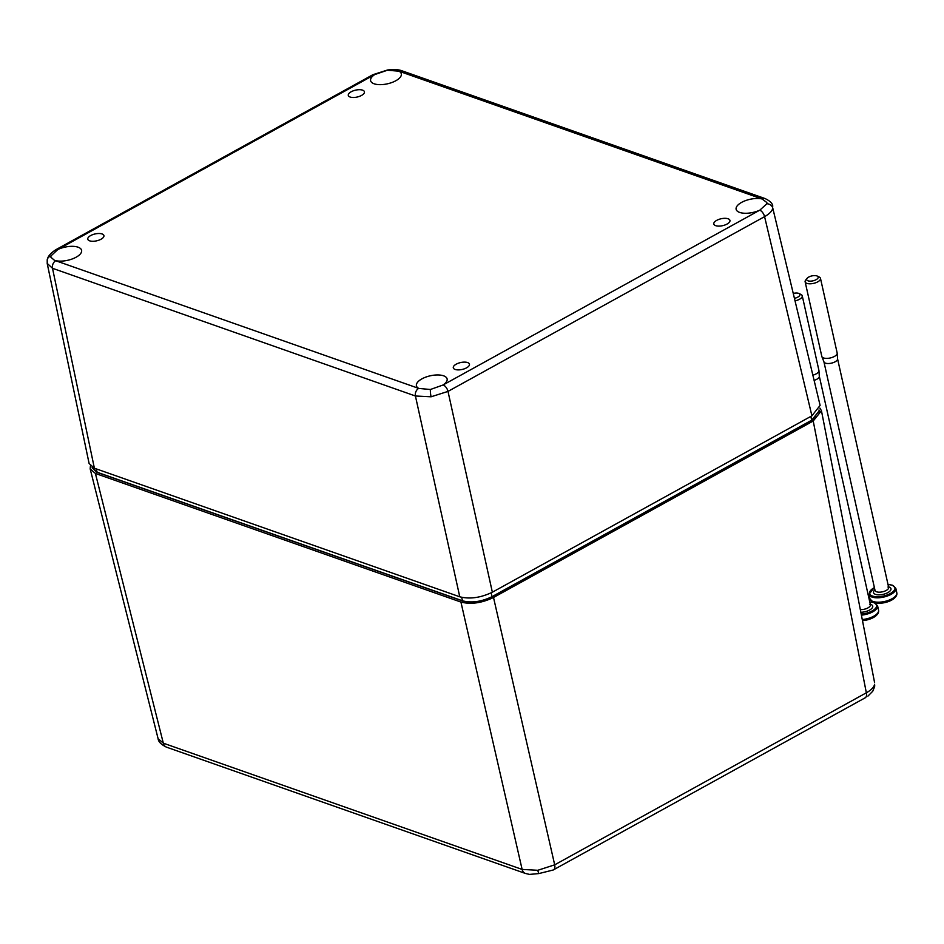<?xml version="1.0" encoding="UTF-8"?>
<svg xmlns="http://www.w3.org/2000/svg" width="944" height="944" viewBox="0 0 944 944"><rect width="100%" height="100%" fill="white"/><g stroke="black" fill="none" stroke-linecap="round" stroke-linejoin="round"><path stroke-width="1.42" d="M794.647 298.269A5.9 2.525 -12.6 0 0 798.99 293.501A5.9 2.525 -12.6 0 0 798.624 293.348A5.9 2.525 -12.6 0 0 793.491 293.372M877.896 612.774A12.709 5.428 167.4 0 1 871.725 618.355L871.725 618.355A12.709 5.428 167.4 0 1 862.474 620.609A27.529 27.529 0 0 0 871.725 618.355C876.929 615.748 879.206 613.022 878.545 610.154L877.566 605.765A13.759 5.876 167.4 0 1 861.4 615.134M812.926 375.169A7.871 3.363 -12.6 0 0 818.944 370.638A7.871 3.363 -12.6 0 0 818.92 370.414L802.247 295.814A7.871 3.363 167.4 0 1 795.261 300.817M800.488 294.257A7.871 3.363 167.4 0 1 800.984 294.469A7.871 3.363 167.4 0 1 802.247 295.814M814.153 380.326A6.986 2.985 -12.6 0 0 819.321 376.349A6.986 2.985 -12.6 0 0 819.298 376.16M816.867 275.919A5.9 2.525 -12.6 0 0 807.096 278.338A5.9 2.525 -12.6 0 0 807.993 280.816A5.9 2.525 -12.6 0 0 815.887 279.802A5.9 2.525 -12.6 0 0 817.244 276.073A5.9 2.525 -12.6 0 0 816.867 275.919M818.743 276.828A7.871 3.363 167.4 0 1 819.239 277.04A7.871 3.363 167.4 0 1 820.489 278.386A7.871 3.363 167.4 0 1 815.781 282.728A7.871 3.363 167.4 0 1 806.896 283.365A7.871 3.363 167.4 0 1 805.138 281.819A7.871 3.363 167.4 0 1 805.704 280.061L807.096 278.338M823.923 361.776A6.986 2.985 -12.6 0 0 823.982 361.965A6.986 2.985 -12.6 0 0 825.481 363.145A6.986 2.985 -12.6 0 0 833.151 362.661A6.986 2.985 -12.6 0 0 837.576 358.921A6.986 2.985 -12.6 0 0 837.54 358.732M805.138 281.819L821.811 356.419A7.871 3.363 -12.6 0 0 821.882 356.631A7.871 3.363 -12.6 0 0 823.569 357.965A7.871 3.363 -12.6 0 0 832.219 357.41A7.871 3.363 -12.6 0 0 837.198 353.209A7.871 3.363 -12.6 0 0 837.163 352.985L820.489 278.386M896.151 595.345A12.709 5.428 167.4 0 1 889.968 600.927A12.709 5.428 167.4 0 1 879.607 603.24A12.709 5.428 167.4 0 1 875.336 602.886L874.533 602.496A13.535 5.782 167.4 0 1 873.365 602.166A13.535 5.782 167.4 0 1 872.35 601.729L873.141 602.107L872.35 601.729M875.135 602.85L879.607 603.24A27.529 27.529 0 0 0 889.968 600.927L889.968 600.927C895.172 598.319 897.449 595.593 896.8 592.726L895.821 588.336A13.759 5.876 167.4 0 1 887.584 595.924A13.759 5.876 167.4 0 1 872.02 597.056A13.759 5.876 167.4 0 1 868.952 594.331L874.38 587.498M874.533 602.496L875.336 602.886M553.125 870.026L538.847 873.578L529.501 874.404L525.407 873.448A7.871 5.865 109.4 0 1 522.126 869.424L537.809 870.285L554.694 864.834A7.871 4.012 61.1 0 1 553.526 869.861L553.526 869.861A7.871 4.012 61.1 0 1 553.125 870.026L865.565 697.592M90.423 465.888L90.176 468.908L95.403 473.451L460.932 602.071C470.997 604.597 481.853 603.063 493.511 597.481L554.694 864.834L866.344 692.802C871.159 690.123 873.908 687.315 874.581 684.4L874.581 686.819L872.763 691.209M166.604 747.2C161.2 744.604 158.368 741.76 158.096 738.668L163.324 743.176A7.871 5.865 109.4 0 0 166.604 747.2L525.407 873.448M493.511 597.481L813.221 421L821.457 410.758L819.923 408.127M872.763 691.22L867.937 696.106M467.599 362.567A8.272 3.54 167.4 0 1 469.428 364.148A8.272 3.54 167.4 0 1 464.554 368.75A8.272 3.54 167.4 0 1 455.15 369.446A8.272 3.54 167.4 0 1 453.285 367.759A8.272 3.54 167.4 0 1 458.312 363.228A8.272 3.54 167.4 0 1 467.599 362.567M102.082 233.959A8.272 3.54 167.4 0 1 103.911 235.528A8.272 3.54 167.4 0 1 99.037 240.13A8.272 3.54 167.4 0 1 89.633 240.826A8.272 3.54 167.4 0 1 87.768 239.139A8.272 3.54 167.4 0 1 92.795 234.608A8.272 3.54 167.4 0 1 102.082 233.959M362.59 90.152A8.272 3.54 167.4 0 1 364.419 91.733A8.272 3.54 167.4 0 1 359.546 96.335A8.272 3.54 167.4 0 1 350.13 97.031A8.272 3.54 167.4 0 1 348.277 95.332A8.272 3.54 167.4 0 1 353.304 90.813A8.272 3.54 167.4 0 1 362.59 90.152M728.107 218.772A8.272 3.54 167.4 0 1 729.936 220.353A8.272 3.54 167.4 0 1 725.063 224.955A8.272 3.54 167.4 0 1 715.646 225.651A8.272 3.54 167.4 0 1 713.794 223.952A8.272 3.54 167.4 0 1 718.821 219.421A8.272 3.54 167.4 0 1 728.107 218.772M398.899 71.178L387.37 70.245L374.744 74.576A15.729 6.726 -12.6 0 0 370.614 80.7A15.729 6.726 -12.6 0 0 374.119 83.792A15.729 6.726 -12.6 0 0 391.878 82.517A15.729 6.726 -12.6 0 0 401.318 73.833A15.729 6.726 -12.6 0 0 398.899 71.178L399.029 71.225A5.9 4.401 109.4 0 1 402.144 70.859L765.053 198.559A5.9 4.401 109.4 0 0 761.938 198.924L399.029 71.225M766.858 203.774L766.847 202.523L762.068 198.972A15.729 6.726 -12.6 0 0 744.686 200.942A15.729 6.726 -12.6 0 0 736.131 209.32A15.729 6.726 -12.6 0 0 739.636 212.412A15.729 6.726 -12.6 0 0 759.885 210.099L766.858 203.774A5.9 5.239 -168.9 0 1 772.794 208.164C772.133 211.102 769.384 213.922 764.581 216.648L447.999 391.406L431.089 396.787L415.419 395.996L52.51 268.297L47.2 263.411M442.984 385.022A15.729 6.726 -12.6 0 0 447.126 378.933A15.729 6.726 -12.6 0 0 443.609 375.818A15.729 6.726 -12.6 0 0 425.815 377.104A15.729 6.726 -12.6 0 0 416.422 385.801A15.729 6.726 -12.6 0 0 418.841 388.432L430.393 389.494L442.984 385.022L759.885 210.099M55.672 260.638A15.729 6.726 -12.6 0 0 73.007 258.668A15.729 6.726 -12.6 0 0 81.609 250.313A15.729 6.726 -12.6 0 0 78.092 247.198A15.729 6.726 -12.6 0 0 57.844 249.499L50.905 255.966L50.917 257.24L54.41 260.273L418.841 388.432M97.043 472.248L95.946 471.764M817.445 415.785L811.545 420.446L492.084 596.785M491.246 592.797L491.907 596.879C481.523 601.918 471.835 603.287 462.855 600.974L462.489 600.797C471.599 603.157 481.464 601.765 492.084 596.632L811.722 420.186L819.18 410.817C820.548 412.693 818.035 415.903 811.663 420.446L810.884 416.387M92.052 467.162L97.031 472.201L462.489 600.797L461.687 597.351M50.905 255.966A5.9 5.239 11.1 0 0 47.212 259.836L47.224 263.553L89.114 463.516L94.388 468.224L459.775 596.797C469.841 599.322 480.708 597.788 492.355 592.207L811.911 415.82L820.112 405.401L772.794 208.164M772.735 206.063L772.77 206.217C772.617 203.491 770.044 200.93 765.053 198.559M861.199 614.096A12.98 5.546 -12.6 0 0 874.84 609.045A12.98 5.546 -12.6 0 0 873.755 602.673A12.98 5.546 -12.6 0 0 869.778 601.989M870.274 604.207A8.944 3.823 167.4 0 1 870.71 604.349A8.944 3.823 167.4 0 1 871.111 609.045A8.944 3.823 167.4 0 1 860.845 612.278M860.314 609.6A6.986 2.985 -12.6 0 0 867.359 608.196A6.986 2.985 -12.6 0 0 870.403 604.809L819.321 376.255M862.261 619.535A13.759 5.876 -12.6 0 0 878.545 610.154M874.404 587.605A12.98 5.546 -12.6 0 0 872.457 596.03A12.98 5.546 -12.6 0 0 890.381 593.505A12.98 5.546 -12.6 0 0 891.997 585.245A12.98 5.546 -12.6 0 0 888.021 584.548M888.516 586.779A8.944 3.823 167.4 0 1 888.965 586.92A8.944 3.823 167.4 0 1 887.844 592.62A8.944 3.823 167.4 0 1 875.501 594.354A8.944 3.823 167.4 0 1 874.899 589.823M875.041 590.484L875.029 590.425A6.986 2.985 -12.6 0 0 876.587 591.805A6.986 2.985 -12.6 0 0 884.481 591.239A6.986 2.985 -12.6 0 0 888.658 587.38L837.564 358.826M868.952 594.331L869.931 598.732A13.759 5.876 -12.6 0 0 873.011 601.446A13.759 5.876 -12.6 0 0 888.564 600.325A13.759 5.876 -12.6 0 0 896.8 592.726M874.581 684.4A7.871 6.986 11.1 0 1 874.581 686.819M537.809 870.285A7.871 1.31 82 0 0 538.847 873.578M865.188 697.828A7.871 4.012 61.1 0 0 866.344 692.802L813.221 421M95.403 473.451L163.324 743.176L522.126 869.424L460.932 602.071M47.212 259.836C47.861 256.261 50.893 252.803 56.321 249.452A5.9 3.009 61.1 0 1 58.009 249.417L57.844 249.499M431.089 396.787A5.9 0.979 -98 0 1 430.393 389.494M418.711 388.385A5.9 4.401 109.4 0 0 415.419 395.996L459.775 596.797M759.731 210.182A5.9 3.009 61.1 0 1 764.581 216.648L811.911 415.82M402.144 70.859C398.781 69.526 393.931 69.231 387.606 69.974A5.9 0.979 82 0 0 387.37 70.245M462.501 600.856L97.197 472.401L96.264 468.885M374.744 74.576L58.009 249.417M387.606 69.974L372.904 74.706A5.9 3.009 61.1 0 1 374.591 74.659M443.137 384.94A5.9 3.009 61.1 0 1 447.999 391.406L492.355 592.207M55.79 260.686A5.9 4.401 109.4 0 0 52.51 268.297L94.388 468.224M811.545 420.446L492.025 596.879C474.325 604.549 469.829 602.166 462.654 600.998L97.197 472.401L92.252 468.012M869.754 601.883L874.168 602.626L877.566 605.765M869.672 604.467L870.403 604.809M819.321 376.349L818.944 370.638M798.99 293.501L800.984 294.469M887.997 584.454L892.41 585.197L895.821 588.336M887.926 587.038L888.658 587.38M875.029 590.425L823.947 361.871M823.982 361.965L821.882 356.631M869.931 598.732L872.681 601.989M837.576 358.921L837.198 353.209M817.244 276.073L819.239 277.04M874.592 682.606L821.457 410.758M158.096 738.668L90.176 468.908M818.991 409.956L819.18 410.817M56.321 249.452L372.904 74.706"/></g></svg>
